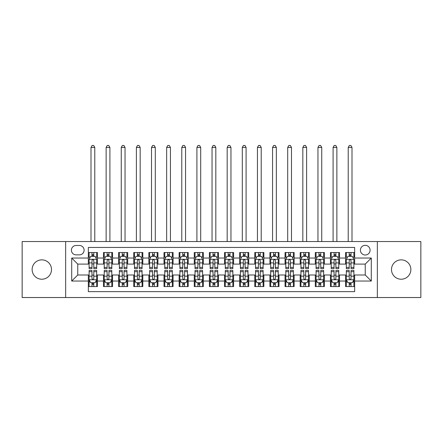<?xml version="1.0" encoding="UTF-8"?>
<svg xmlns="http://www.w3.org/2000/svg" width="443" height="443" viewBox="0 0 443 443"><rect width="100%" height="100%" fill="white"/><g stroke="black" fill="none" stroke-linecap="round" stroke-linejoin="round"><path stroke-width="0.66" d="M401.181 259.858A9.685 9.685 0 0 0 391.496 269.543A9.685 9.685 0 0 0 401.181 279.223A9.685 9.685 0 0 0 410.866 269.543A9.685 9.685 0 0 0 401.181 259.858M41.819 259.858A9.685 9.685 0 0 0 32.134 269.543A9.685 9.685 0 0 0 41.819 279.223A9.685 9.685 0 0 0 51.504 269.543A9.685 9.685 0 0 0 41.819 259.858M365.242 245.333A4.84 4.84 0 0 0 360.403 250.173A4.84 4.84 0 0 0 365.242 255.013A4.84 4.84 0 0 0 370.088 250.173A4.84 4.84 0 0 0 365.242 245.333M377.347 297.535L420.85 297.535L420.85 241.546L377.347 241.546L377.347 297.535L65.653 297.535L65.653 241.546L22.15 241.546L22.15 297.535L65.653 297.535M354.655 252.521L345.573 252.521L345.573 258.042L339.521 258.042L339.521 264.094L345.573 264.094L345.573 258.042M339.521 258.042L339.521 252.521L330.445 252.521L330.445 258.042L324.392 258.042L324.392 264.094L330.445 264.094L330.445 258.042M324.392 258.042L324.392 252.521L315.311 252.521L315.311 258.042L309.258 258.042L309.258 264.094L315.311 264.094L315.311 258.042M309.258 258.042L309.258 252.521L300.182 252.521L300.182 258.042L294.13 258.042L294.13 264.094L300.182 264.094L300.182 258.042M294.13 258.042L294.13 252.521L285.048 252.521L285.048 258.042L278.996 258.042L278.996 264.094L285.048 264.094L285.048 258.042M278.996 258.042L278.996 252.521L269.92 252.521L269.92 258.042L263.867 258.042L263.867 264.094L269.92 264.094L269.92 258.042M263.867 258.042L263.867 252.521L254.786 252.521L254.786 258.042L248.733 258.042L248.733 264.094L254.786 264.094L254.786 258.042M248.733 258.042L248.733 252.521L239.657 252.521L239.657 258.042L233.605 258.042L233.605 264.094L239.657 264.094L239.657 258.042M233.605 258.042L233.605 252.521L224.523 252.521L224.523 258.042L218.477 258.042L218.477 264.094L224.523 264.094L224.523 258.042M218.477 258.042L218.477 252.521L209.395 252.521L209.395 258.042L203.343 258.042L203.343 264.094L209.395 264.094L209.395 258.042M203.343 258.042L203.343 252.521L194.267 252.521L194.267 258.042L188.214 258.042L188.214 264.094L194.267 264.094L194.267 258.042M188.214 258.042L188.214 252.521L179.133 252.521L179.133 258.042L173.08 258.042L173.08 264.094L179.133 264.094L179.133 258.042M173.08 258.042L173.08 252.521L164.004 252.521L164.004 258.042L157.952 258.042L157.952 264.094L164.004 264.094L164.004 258.042M157.952 258.042L157.952 252.521L148.87 252.521L148.87 258.042L142.818 258.042L142.818 264.094L148.87 264.094L148.87 258.042M142.818 258.042L142.818 252.521L133.742 252.521L133.742 258.042L127.689 258.042L127.689 264.094L133.742 264.094L133.742 258.042M127.689 258.042L127.689 252.521L118.608 252.521L118.608 258.042L112.555 258.042L112.555 264.094L118.608 264.094L118.608 258.042M112.555 258.042L112.555 252.521L103.479 252.521L103.479 264.094L97.427 264.094L97.427 252.521L88.345 252.521M88.345 286.566L97.427 286.566L97.427 274.987L103.479 274.987L103.479 286.566L112.555 286.566L112.555 274.987L118.608 274.987L118.608 281.039L112.555 281.039M118.608 281.039L118.608 286.566L127.689 286.566L127.689 274.987L133.742 274.987L133.742 281.039L127.689 281.039M133.742 281.039L133.742 286.566L142.818 286.566L142.818 274.987L148.87 274.987L148.87 281.039L142.818 281.039M148.87 281.039L148.87 286.566L157.952 286.566L157.952 274.987L164.004 274.987L164.004 281.039L157.952 281.039M164.004 281.039L164.004 286.566L173.08 286.566L173.08 274.987L179.133 274.987L179.133 281.039L173.08 281.039M179.133 281.039L179.133 286.566L188.214 286.566L188.214 274.987L194.267 274.987L194.267 281.039L188.214 281.039M194.267 281.039L194.267 286.566L203.343 286.566L203.343 274.987L209.395 274.987L209.395 281.039L203.343 281.039M209.395 281.039L209.395 286.566L218.477 286.566L218.477 274.987L224.523 274.987L224.523 281.039L218.477 281.039M224.523 281.039L224.523 286.566L233.605 286.566L233.605 274.987L239.657 274.987L239.657 281.039L233.605 281.039M239.657 281.039L239.657 286.566L248.733 286.566L248.733 274.987L254.786 274.987L254.786 281.039L248.733 281.039M254.786 281.039L254.786 286.566L263.867 286.566L263.867 274.987L269.92 274.987L269.92 281.039L263.867 281.039M269.92 281.039L269.92 286.566L278.996 286.566L278.996 274.987L285.048 274.987L285.048 281.039L278.996 281.039M285.048 281.039L285.048 286.566L294.13 286.566L294.13 274.987L300.182 274.987L300.182 281.039L294.13 281.039M300.182 281.039L300.182 286.566L309.258 286.566L309.258 274.987L315.311 274.987L315.311 281.039L309.258 281.039M315.311 281.039L315.311 286.566L324.392 286.566L324.392 274.987L330.445 274.987L330.445 281.039L324.392 281.039M330.445 281.039L330.445 286.566L339.521 286.566L339.521 274.987L345.573 274.987L345.573 281.039L339.521 281.039M76.091 254.863L79.419 254.863A4.69 4.69 0 0 0 84.109 250.173A4.69 4.69 0 0 0 79.419 245.483L76.091 245.483A4.69 4.69 0 0 0 71.401 250.173A4.69 4.69 0 0 0 76.091 254.863M377.347 241.546L65.653 241.546M354.655 258.042L354.655 247.449L88.345 247.449L88.345 264.094L77.758 264.094L77.758 274.987L88.345 274.987L88.345 291.632L354.655 291.632L354.655 274.987L365.242 274.987L365.242 264.094L354.655 264.094L354.655 258.042L371.295 258.042L371.295 281.039L354.655 281.039M88.345 281.039L71.705 281.039L71.705 258.042L88.345 258.042M345.573 281.039L345.573 286.566L354.655 286.566M88.345 256.303L89.104 256.303M91.978 256.303L93.794 256.303M96.668 256.303L97.427 256.303M88.345 263.945L89.104 263.945M91.978 263.945L93.794 263.945M96.668 263.945L97.427 263.945M88.345 275.142L89.104 275.142M91.978 275.142L93.794 275.142M96.668 275.142L97.427 275.142M88.345 282.778L89.104 282.778M91.978 282.778L93.794 282.778M96.668 282.778L97.427 282.778M103.479 263.945L104.238 263.945M107.112 263.945L108.928 263.945M111.802 263.945L112.555 263.945M103.479 256.303L104.238 256.303M107.112 256.303L108.928 256.303M111.802 256.303L112.555 256.303M103.479 275.142L104.238 275.142M107.112 275.142L108.928 275.142M111.802 275.142L112.555 275.142M103.479 282.778L104.238 282.778M107.112 282.778L108.928 282.778M111.802 282.778L112.555 282.778M118.608 275.142L119.366 275.142M122.24 275.142L124.057 275.142M126.931 275.142L127.689 275.142M118.608 282.778L119.366 282.778M122.24 282.778L124.057 282.778M126.931 282.778L127.689 282.778M118.608 256.303L119.366 256.303M122.24 256.303L124.057 256.303M126.931 256.303L127.689 256.303M118.608 263.945L119.366 263.945M122.24 263.945L124.057 263.945M126.931 263.945L127.689 263.945M133.742 275.142L134.495 275.142M137.374 275.142L139.185 275.142M142.065 275.142L142.818 275.142M133.742 282.778L134.495 282.778M137.374 282.778L139.185 282.778M142.065 282.778L142.818 282.778M133.742 256.303L134.495 256.303M137.374 256.303L139.185 256.303M142.065 256.303L142.818 256.303M133.742 263.945L134.495 263.945M137.374 263.945L139.185 263.945M142.065 263.945L142.818 263.945M148.87 275.142L149.629 275.142M152.503 275.142L154.319 275.142M157.193 275.142L157.952 275.142M148.87 282.778L149.629 282.778M152.503 282.778L154.319 282.778M157.193 282.778L157.952 282.778M148.87 256.303L149.629 256.303M152.503 256.303L154.319 256.303M157.193 256.303L157.952 256.303M148.87 263.945L149.629 263.945M152.503 263.945L154.319 263.945M157.193 263.945L157.952 263.945M164.004 275.142L164.757 275.142M167.631 275.142L169.447 275.142M172.327 275.142L173.08 275.142M164.004 282.778L164.757 282.778M167.631 282.778L169.447 282.778M172.327 282.778L173.08 282.778M164.004 256.303L164.757 256.303M167.631 256.303L169.447 256.303M172.327 256.303L173.08 256.303M164.004 263.945L164.757 263.945M167.631 263.945L169.447 263.945M172.327 263.945L173.08 263.945M179.133 275.142L179.891 275.142M182.765 275.142L184.581 275.142M187.455 275.142L188.214 275.142M179.133 282.778L179.891 282.778M182.765 282.778L184.581 282.778M187.455 282.778L188.214 282.778M179.133 256.303L179.891 256.303M182.765 256.303L184.581 256.303M187.455 256.303L188.214 256.303M179.133 263.945L179.891 263.945M182.765 263.945L184.581 263.945M187.455 263.945L188.214 263.945M194.267 275.142L195.02 275.142M197.894 275.142L199.71 275.142M202.584 275.142L203.343 275.142M194.267 282.778L195.02 282.778M197.894 282.778L199.71 282.778M202.584 282.778L203.343 282.778M194.267 256.303L195.02 256.303M197.894 256.303L199.71 256.303M202.584 256.303L203.343 256.303M194.267 263.945L195.02 263.945M197.894 263.945L199.71 263.945M202.584 263.945L203.343 263.945M209.395 275.142L210.154 275.142M213.028 275.142L214.844 275.142M217.718 275.142L218.477 275.142M209.395 282.778L210.154 282.778M213.028 282.778L214.844 282.778M217.718 282.778L218.477 282.778M209.395 256.303L210.154 256.303M213.028 256.303L214.844 256.303M217.718 256.303L218.477 256.303M209.395 263.945L210.154 263.945M213.028 263.945L214.844 263.945M217.718 263.945L218.477 263.945M224.523 275.142L225.282 275.142M228.156 275.142L229.972 275.142M232.846 275.142L233.605 275.142M224.523 282.778L225.282 282.778M228.156 282.778L229.972 282.778M232.846 282.778L233.605 282.778M224.523 256.303L225.282 256.303M228.156 256.303L229.972 256.303M232.846 256.303L233.605 256.303M224.523 263.945L225.282 263.945M228.156 263.945L229.972 263.945M232.846 263.945L233.605 263.945M239.657 275.142L240.416 275.142M243.29 275.142L245.106 275.142M247.98 275.142L248.733 275.142M239.657 282.778L240.416 282.778M243.29 282.778L245.106 282.778M247.98 282.778L248.733 282.778M239.657 256.303L240.416 256.303M243.29 256.303L245.106 256.303M247.98 256.303L248.733 256.303M239.657 263.945L240.416 263.945M243.29 263.945L245.106 263.945M247.98 263.945L248.733 263.945M254.786 275.142L255.545 275.142M258.419 275.142L260.235 275.142M263.109 275.142L263.867 275.142M254.786 282.778L255.545 282.778M258.419 282.778L260.235 282.778M263.109 282.778L263.867 282.778M254.786 256.303L255.545 256.303M258.419 256.303L260.235 256.303M263.109 256.303L263.867 256.303M254.786 263.945L255.545 263.945M258.419 263.945L260.235 263.945M263.109 263.945L263.867 263.945M269.92 275.142L270.673 275.142M273.553 275.142L275.369 275.142M278.243 275.142L278.996 275.142M269.92 282.778L270.673 282.778M273.553 282.778L275.369 282.778M278.243 282.778L278.996 282.778M269.92 256.303L270.673 256.303M273.553 256.303L275.369 256.303M278.243 256.303L278.996 256.303M269.92 263.945L270.673 263.945M273.553 263.945L275.369 263.945M278.243 263.945L278.996 263.945M285.048 275.142L285.807 275.142M288.681 275.142L290.497 275.142M293.371 275.142L294.13 275.142M285.048 282.778L285.807 282.778M288.681 282.778L290.497 282.778M293.371 282.778L294.13 282.778M285.048 256.303L285.807 256.303M288.681 256.303L290.497 256.303M293.371 256.303L294.13 256.303M285.048 263.945L285.807 263.945M288.681 263.945L290.497 263.945M293.371 263.945L294.13 263.945M300.182 275.142L300.935 275.142M303.815 275.142L305.626 275.142M308.505 275.142L309.258 275.142M300.182 282.778L300.935 282.778M303.815 282.778L305.626 282.778M308.505 282.778L309.258 282.778M300.182 256.303L300.935 256.303M303.815 256.303L305.626 256.303M308.505 256.303L309.258 256.303M300.182 263.945L300.935 263.945M303.815 263.945L305.626 263.945M308.505 263.945L309.258 263.945M315.311 275.142L316.069 275.142M318.943 275.142L320.76 275.142M323.634 275.142L324.392 275.142M315.311 282.778L316.069 282.778M318.943 282.778L320.76 282.778M323.634 282.778L324.392 282.778M315.311 256.303L316.069 256.303M318.943 256.303L320.76 256.303M323.634 256.303L324.392 256.303M315.311 263.945L316.069 263.945M318.943 263.945L320.76 263.945M323.634 263.945L324.392 263.945M330.445 275.142L331.198 275.142M334.072 275.142L335.888 275.142M338.762 275.142L339.521 275.142M330.445 282.778L331.198 282.778M334.072 282.778L335.888 282.778M338.762 282.778L339.521 282.778M330.445 256.303L331.198 256.303M334.072 256.303L335.888 256.303M338.762 256.303L339.521 256.303M330.445 263.945L331.198 263.945M334.072 263.945L335.888 263.945M338.762 263.945L339.521 263.945M345.573 275.142L346.332 275.142M349.206 275.142L351.022 275.142M353.896 275.142L354.655 275.142M345.573 282.778L346.332 282.778M349.206 282.778L351.022 282.778M353.896 282.778L354.655 282.778M345.573 256.303L346.332 256.303M349.206 256.303L351.022 256.303M353.896 256.303L354.655 256.303M345.573 263.945L346.332 263.945M349.206 263.945L351.022 263.945M353.896 263.945L354.655 263.945M77.758 264.094L71.705 258.042M77.758 274.987L71.705 281.039M371.295 258.042L365.242 264.094M371.295 281.039L365.242 274.987M93.794 252.521L93.794 256.375L93.794 254.487L91.978 254.487M96.668 267.4L93.794 267.4L93.794 268.635L96.668 268.635L96.668 259.404L95.156 256.375L90.616 256.375L89.104 259.404L89.104 268.635L91.978 268.635L91.978 267.4L89.104 267.4M90.2 257.211L89.104 257.211L89.104 252.521M89.104 257.239L89.104 254.487M96.668 257.239L96.668 254.487M95.572 257.211L96.668 257.211L96.668 252.521M91.978 256.375L91.978 252.521M93.794 267.4L93.794 260.539C93.191 259.371 92.587 259.371 91.978 260.539L91.978 265.645M89.104 262.909L91.978 262.909L91.978 267.4M94.78 241.546L94.78 147.436L90.998 147.436L90.998 241.546M90.998 147.436L92.133 145.465L93.645 145.465L94.78 147.436M91.978 284.594L93.794 284.594M89.104 271.681L91.978 271.681L91.978 270.446L89.104 270.446L89.104 279.677L90.616 282.706L95.156 282.706L96.668 279.677L96.668 270.446L93.794 270.446L93.794 271.681L96.668 271.681M96.668 279.677L96.668 286.566M89.104 279.677L89.104 286.566M93.794 282.706L93.794 286.566M91.978 286.566L91.978 282.706M91.978 271.681L91.978 278.542C92.581 279.71 93.191 279.71 93.794 278.542L93.794 271.681M108.928 252.521L108.928 256.375L108.928 254.487L107.112 254.487M111.802 267.4L108.928 267.4L108.928 268.635L111.802 268.635L111.802 259.404L110.29 256.375L105.75 256.375L104.238 259.404L104.238 268.635L107.112 268.635L107.112 267.4L104.238 267.4M105.334 257.211L104.238 257.211L104.238 252.521M104.238 257.239L104.238 254.487M111.802 257.239L111.802 254.487M110.706 257.211L111.802 257.211L111.802 252.521M107.112 256.375L107.112 252.521M108.928 267.4L108.928 260.539C108.319 259.371 107.715 259.371 107.112 260.539L107.112 265.645M104.238 262.909L107.112 262.909L107.112 267.4M109.908 241.546L109.908 147.436L106.126 147.436L106.126 241.546M106.126 147.436L107.261 145.465L108.773 145.465L109.908 147.436M124.057 252.521L124.057 256.375L124.057 254.487L122.24 254.487M126.931 267.4L124.057 267.4L124.057 268.635L126.931 268.635L126.931 259.404L125.419 256.375L120.878 256.375L119.366 259.404L119.366 268.635L122.24 268.635L122.24 267.4L119.366 267.4M120.463 257.211L119.366 257.211L119.366 252.521M119.366 257.239L119.366 254.487M126.931 257.239L126.931 254.487M125.834 257.211L126.931 257.211L126.931 252.521M122.24 256.375L122.24 252.521M124.057 267.4L124.057 260.539C123.453 259.371 122.849 259.371 122.24 260.539L122.24 265.645M119.366 262.909L122.24 262.909L122.24 267.4M125.042 241.546L125.042 147.436L121.26 147.436L121.26 241.546M121.26 147.436L122.39 145.465L123.907 145.465L125.042 147.436M139.185 252.521L139.185 256.375L139.185 254.487L137.374 254.487M142.065 267.4L139.185 267.4L139.185 268.635L142.065 268.635L142.065 259.404L140.547 256.375L136.012 256.375L134.495 259.404L134.495 268.635L137.374 268.635L137.374 267.4L134.495 267.4M135.591 257.211L134.495 257.211L134.495 252.521M134.495 257.239L134.495 254.487M142.065 257.239L142.065 254.487M140.968 257.211L142.065 257.211L142.065 252.521M137.374 256.375L137.374 252.521M139.185 267.4L139.185 260.539C138.581 259.371 137.978 259.371 137.374 260.539L137.374 265.645M134.495 262.909L137.374 262.909L137.374 267.4M140.171 241.546L140.171 147.436L136.389 147.436L136.389 241.546M136.389 147.436L137.524 145.465L139.036 145.465L140.171 147.436M154.319 252.521L154.319 256.375L154.319 254.487L152.503 254.487M157.193 267.4L154.319 267.4L154.319 268.635L157.193 268.635L157.193 259.404L155.681 256.375L151.141 256.375L149.629 259.404L149.629 268.635L152.503 268.635L152.503 267.4L149.629 267.4M150.725 257.211L149.629 257.211L149.629 252.521M149.629 257.239L149.629 254.487M157.193 257.239L157.193 254.487M156.097 257.211L157.193 257.211L157.193 252.521M152.503 256.375L152.503 252.521M154.319 267.4L154.319 260.539C153.715 259.371 153.106 259.371 152.503 260.539L152.503 265.645M149.629 262.909L152.503 262.909L152.503 267.4M155.305 241.546L155.305 147.436L151.517 147.436L151.517 241.546M151.517 147.436L152.652 145.465L154.17 145.465L155.305 147.436M107.112 284.594L108.928 284.594M104.238 271.681L107.112 271.681L107.112 270.446L104.238 270.446L104.238 279.677L105.75 282.706L110.29 282.706L111.802 279.677L111.802 270.446L108.928 270.446L108.928 271.681L111.802 271.681M111.802 279.677L111.802 286.566M104.238 279.677L104.238 286.566M108.928 282.706L108.928 286.566M107.112 286.566L107.112 282.706M107.112 271.681L107.112 278.542C107.715 279.71 108.319 279.71 108.928 278.542L108.928 271.681M122.24 284.594L124.057 284.594M119.366 271.681L122.24 271.681L122.24 270.446L119.366 270.446L119.366 279.677L120.878 282.706L125.419 282.706L126.931 279.677L126.931 270.446L124.057 270.446L124.057 271.681L126.931 271.681M126.931 279.677L126.931 286.566M119.366 279.677L119.366 286.566M124.057 282.706L124.057 286.566M122.24 286.566L122.24 282.706M122.24 271.681L122.24 278.542C122.844 279.71 123.453 279.71 124.057 278.542L124.057 271.681M137.374 284.594L139.185 284.594M134.495 271.681L137.374 271.681L137.374 270.446L134.495 270.446L134.495 279.677L136.012 282.706L140.547 282.706L142.065 279.677L142.065 270.446L139.185 270.446L139.185 271.681L142.065 271.681M142.065 279.677L142.065 286.566M134.495 279.677L134.495 286.566M139.185 282.706L139.185 286.566M137.374 286.566L137.374 282.706M137.374 271.681L137.374 278.542C137.978 279.71 138.581 279.71 139.185 278.542L139.185 271.681M152.503 284.594L154.319 284.594M149.629 271.681L152.503 271.681L152.503 270.446L149.629 270.446L149.629 279.677L151.141 282.706L155.681 282.706L157.193 279.677L157.193 270.446L154.319 270.446L154.319 271.681L157.193 271.681M157.193 279.677L157.193 286.566M149.629 279.677L149.629 286.566M154.319 282.706L154.319 286.566M152.503 286.566L152.503 282.706M152.503 271.681L152.503 278.542C153.106 279.71 153.71 279.71 154.319 278.542L154.319 271.681M169.447 252.521L169.447 256.375L169.447 254.487L167.631 254.487M172.327 267.4L169.447 267.4L169.447 268.635L172.327 268.635L172.327 259.404L170.81 256.375L166.275 256.375L164.757 259.404L164.757 268.635L167.631 268.635L167.631 267.4L164.757 267.4M165.854 257.211L164.757 257.211L164.757 252.521M164.757 257.239L164.757 254.487M172.327 257.239L172.327 254.487M171.225 257.211L172.327 257.211L172.327 252.521M167.631 256.375L167.631 252.521M169.447 267.4L169.447 260.539C168.844 259.371 168.24 259.371 167.631 260.539L167.631 265.645M164.757 262.909L167.631 262.909L167.631 267.4M170.433 241.546L170.433 147.436L166.651 147.436L166.651 241.546M166.651 147.436L167.786 145.465L169.298 145.465L170.433 147.436M167.631 284.594L169.447 284.594M164.757 271.681L167.631 271.681L167.631 270.446L164.757 270.446L164.757 279.677L166.275 282.706L170.81 282.706L172.327 279.677L172.327 270.446L169.447 270.446L169.447 271.681L172.327 271.681M172.327 279.677L172.327 286.566M164.757 279.677L164.757 286.566M169.447 282.706L169.447 286.566M167.631 286.566L167.631 282.706M167.631 271.681L167.631 278.542C168.24 279.71 168.844 279.71 169.447 278.542L169.447 271.681M184.581 252.521L184.581 256.375L184.581 254.487L182.765 254.487M187.455 267.4L184.581 267.4L184.581 268.635L187.455 268.635L187.455 259.404L185.944 256.375L181.403 256.375L179.891 259.404L179.891 268.635L182.765 268.635L182.765 267.4L179.891 267.4M180.988 257.211L179.891 257.211L179.891 252.521M179.891 257.239L179.891 254.487M187.455 257.239L187.455 254.487M186.359 257.211L187.455 257.211L187.455 252.521M182.765 256.375L182.765 252.521M184.581 267.4L184.581 260.539C183.978 259.371 183.369 259.371 182.765 260.539L182.765 265.645M179.891 262.909L182.765 262.909L182.765 267.4M185.562 241.546L185.562 147.436L181.78 147.436L181.78 241.546M181.78 147.436L182.915 145.465L184.432 145.465L185.562 147.436M182.765 284.594L184.581 284.594M179.891 271.681L182.765 271.681L182.765 270.446L179.891 270.446L179.891 279.677L181.403 282.706L185.944 282.706L187.455 279.677L187.455 270.446L184.581 270.446L184.581 271.681L187.455 271.681M187.455 279.677L187.455 286.566M179.891 279.677L179.891 286.566M184.581 282.706L184.581 286.566M182.765 286.566L182.765 282.706M182.765 271.681L182.765 278.542C183.369 279.71 183.972 279.71 184.581 278.542L184.581 271.681M199.71 252.521L199.71 256.375L199.71 254.487L197.894 254.487M202.584 267.4L199.71 267.4L199.71 268.635L202.584 268.635L202.584 259.404L201.072 256.375L196.531 256.375L195.02 259.404L195.02 268.635L197.894 268.635L197.894 267.4L195.02 267.4M196.116 257.211L195.02 257.211L195.02 252.521M195.02 257.239L195.02 254.487M202.584 257.239L202.584 254.487M201.487 257.211L202.584 257.211L202.584 252.521M197.894 256.375L197.894 252.521M199.71 267.4L199.71 260.539C199.106 259.371 198.503 259.371 197.894 260.539L197.894 265.645M195.02 262.909L197.894 262.909L197.894 267.4M200.696 241.546L200.696 147.436L196.913 147.436L196.913 241.546M196.913 147.436L198.049 145.465L199.56 145.465L200.696 147.436M197.894 284.594L199.71 284.594M195.02 271.681L197.894 271.681L197.894 270.446L195.02 270.446L195.02 279.677L196.531 282.706L201.072 282.706L202.584 279.677L202.584 270.446L199.71 270.446L199.71 271.681L202.584 271.681M202.584 279.677L202.584 286.566M195.02 279.677L195.02 286.566M199.71 282.706L199.71 286.566M197.894 286.566L197.894 282.706M197.894 271.681L197.894 278.542C198.503 279.71 199.106 279.71 199.71 278.542L199.71 271.681M214.844 252.521L214.844 256.375L214.844 254.487L213.028 254.487M217.718 267.4L214.844 267.4L214.844 268.635L217.718 268.635L217.718 259.404L216.206 256.375L211.665 256.375L210.154 259.404L210.154 268.635L213.028 268.635L213.028 267.4L210.154 267.4M211.25 257.211L210.154 257.211L210.154 252.521M210.154 257.239L210.154 254.487M217.718 257.239L217.718 254.487M216.621 257.211L217.718 257.211L217.718 252.521M213.028 256.375L213.028 252.521M214.844 267.4L214.844 260.539C214.24 259.371 213.631 259.371 213.028 260.539L213.028 265.645M210.154 262.909L213.028 262.909L213.028 267.4M215.824 241.546L215.824 147.436L212.042 147.436L212.042 241.546M212.042 147.436L213.177 145.465L214.689 145.465L215.824 147.436M213.028 284.594L214.844 284.594M210.154 271.681L213.028 271.681L213.028 270.446L210.154 270.446L210.154 279.677L211.665 282.706L216.206 282.706L217.718 279.677L217.718 270.446L214.844 270.446L214.844 271.681L217.718 271.681M217.718 279.677L217.718 286.566M210.154 279.677L210.154 286.566M214.844 282.706L214.844 286.566M213.028 286.566L213.028 282.706M213.028 271.681L213.028 278.542C213.631 279.71 214.235 279.71 214.844 278.542L214.844 271.681M229.972 252.521L229.972 256.375L229.972 254.487L228.156 254.487M232.846 267.4L229.972 267.4L229.972 268.635L232.846 268.635L232.846 259.404L231.335 256.375L226.794 256.375L225.282 259.404L225.282 268.635L228.156 268.635L228.156 267.4L225.282 267.4M226.379 257.211L225.282 257.211L225.282 252.521M225.282 257.239L225.282 254.487M232.846 257.239L232.846 254.487M231.75 257.211L232.846 257.211L232.846 252.521M228.156 256.375L228.156 252.521M229.972 267.4L229.972 260.539C229.369 259.371 228.765 259.371 228.156 260.539L228.156 265.645M225.282 262.909L228.156 262.909L228.156 267.4M230.958 241.546L230.958 147.436L227.176 147.436L227.176 241.546M227.176 147.436L228.311 145.465L229.823 145.465L230.958 147.436M228.156 284.594L229.972 284.594M225.282 271.681L228.156 271.681L228.156 270.446L225.282 270.446L225.282 279.677L226.794 282.706L231.335 282.706L232.846 279.677L232.846 270.446L229.972 270.446L229.972 271.681L232.846 271.681M232.846 279.677L232.846 286.566M225.282 279.677L225.282 286.566M229.972 282.706L229.972 286.566M228.156 286.566L228.156 282.706M228.156 271.681L228.156 278.542C228.76 279.71 229.369 279.71 229.972 278.542L229.972 271.681M245.106 252.521L245.106 256.375L245.106 254.487L243.29 254.487M247.98 267.4L245.106 267.4L245.106 268.635L247.98 268.635L247.98 259.404L246.469 256.375L241.928 256.375L240.416 259.404L240.416 268.635L243.29 268.635L243.29 267.4L240.416 267.4M241.513 257.211L240.416 257.211L240.416 252.521M240.416 257.239L240.416 254.487M247.98 257.239L247.98 254.487M246.884 257.211L247.98 257.211L247.98 252.521M243.29 256.375L243.29 252.521M245.106 267.4L245.106 260.539C244.497 259.371 243.894 259.371 243.29 260.539L243.29 265.645M240.416 262.909L243.29 262.909L243.29 267.4M246.086 241.546L246.086 147.436L242.304 147.436L242.304 241.546M242.304 147.436L243.44 145.465L244.951 145.465L246.086 147.436M243.29 284.594L245.106 284.594M240.416 271.681L243.29 271.681L243.29 270.446L240.416 270.446L240.416 279.677L241.928 282.706L246.469 282.706L247.98 279.677L247.98 270.446L245.106 270.446L245.106 271.681L247.98 271.681M247.98 279.677L247.98 286.566M240.416 279.677L240.416 286.566M245.106 282.706L245.106 286.566M243.29 286.566L243.29 282.706M243.29 271.681L243.29 278.542C243.894 279.71 244.497 279.71 245.106 278.542L245.106 271.681M260.235 252.521L260.235 256.375L260.235 254.487L258.419 254.487M263.109 267.4L260.235 267.4L260.235 268.635L263.109 268.635L263.109 259.404L261.597 256.375L257.056 256.375L255.545 259.404L255.545 268.635L258.419 268.635L258.419 267.4L255.545 267.4M256.641 257.211L255.545 257.211L255.545 252.521M255.545 257.239L255.545 254.487M263.109 257.239L263.109 254.487M262.012 257.211L263.109 257.211L263.109 252.521M258.419 256.375L258.419 252.521M260.235 267.4L260.235 260.539C259.631 259.371 259.028 259.371 258.419 260.539L258.419 265.645M255.545 262.909L258.419 262.909L258.419 267.4M261.22 241.546L261.22 147.436L257.438 147.436L257.438 241.546M257.438 147.436L258.568 145.465L260.085 145.465L261.22 147.436M258.419 284.594L260.235 284.594M255.545 271.681L258.419 271.681L258.419 270.446L255.545 270.446L255.545 279.677L257.056 282.706L261.597 282.706L263.109 279.677L263.109 270.446L260.235 270.446L260.235 271.681L263.109 271.681M263.109 279.677L263.109 286.566M255.545 279.677L255.545 286.566M260.235 282.706L260.235 286.566M258.419 286.566L258.419 282.706M258.419 271.681L258.419 278.542C259.022 279.71 259.631 279.71 260.235 278.542L260.235 271.681M275.369 252.521L275.369 256.375L275.369 254.487L273.553 254.487M278.243 267.4L275.369 267.4L275.369 268.635L278.243 268.635L278.243 259.404L276.725 256.375L272.19 256.375L270.673 259.404L270.673 268.635L273.553 268.635L273.553 267.4L270.673 267.4M271.775 257.211L270.673 257.211L270.673 252.521M270.673 257.239L270.673 254.487M278.243 257.239L278.243 254.487M277.146 257.211L278.243 257.211L278.243 252.521M273.553 256.375L273.553 252.521M275.369 267.4L275.369 260.539C274.76 259.371 274.156 259.371 273.553 260.539L273.553 265.645M270.673 262.909L273.553 262.909L273.553 267.4M276.349 241.546L276.349 147.436L272.567 147.436L272.567 241.546M272.567 147.436L273.702 145.465L275.214 145.465L276.349 147.436M273.553 284.594L275.369 284.594M270.673 271.681L273.553 271.681L273.553 270.446L270.673 270.446L270.673 279.677L272.19 282.706L276.725 282.706L278.243 279.677L278.243 270.446L275.369 270.446L275.369 271.681L278.243 271.681M278.243 279.677L278.243 286.566M270.673 279.677L270.673 286.566M275.369 282.706L275.369 286.566M273.553 286.566L273.553 282.706M273.553 271.681L273.553 278.542C274.156 279.71 274.76 279.71 275.369 278.542L275.369 271.681M288.681 284.594L290.497 284.594M285.807 271.681L288.681 271.681L288.681 270.446L285.807 270.446L285.807 279.677L287.319 282.706L291.859 282.706L293.371 279.677L293.371 270.446L290.497 270.446L290.497 271.681L293.371 271.681M293.371 279.677L293.371 286.566M285.807 279.677L285.807 286.566M290.497 282.706L290.497 286.566M288.681 286.566L288.681 282.706M288.681 271.681L288.681 278.542C289.285 279.71 289.894 279.71 290.497 278.542L290.497 271.681M303.815 284.594L305.626 284.594M300.935 271.681L303.815 271.681L303.815 270.446L300.935 270.446L300.935 279.677L302.453 282.706L306.988 282.706L308.505 279.677L308.505 270.446L305.626 270.446L305.626 271.681L308.505 271.681M308.505 279.677L308.505 286.566M300.935 279.677L300.935 286.566M305.626 282.706L305.626 286.566M303.815 286.566L303.815 282.706M303.815 271.681L303.815 278.542C304.419 279.71 305.022 279.71 305.626 278.542L305.626 271.681M290.497 252.521L290.497 256.375L290.497 254.487L288.681 254.487M293.371 267.4L290.497 267.4L290.497 268.635L293.371 268.635L293.371 259.404L291.859 256.375L287.319 256.375L285.807 259.404L285.807 268.635L288.681 268.635L288.681 267.4L285.807 267.4M286.903 257.211L285.807 257.211L285.807 252.521M285.807 257.239L285.807 254.487M293.371 257.239L293.371 254.487M292.275 257.211L293.371 257.211L293.371 252.521M288.681 256.375L288.681 252.521M290.497 267.4L290.497 260.539C289.894 259.371 289.29 259.371 288.681 260.539L288.681 265.645M285.807 262.909L288.681 262.909L288.681 267.4M291.483 241.546L291.483 147.436L287.695 147.436L287.695 241.546M287.695 147.436L288.83 145.465L290.348 145.465L291.483 147.436M305.626 252.521L305.626 256.375L305.626 254.487L303.815 254.487M308.505 267.4L305.626 267.4L305.626 268.635L308.505 268.635L308.505 259.404L306.988 256.375L302.453 256.375L300.935 259.404L300.935 268.635L303.815 268.635L303.815 267.4L300.935 267.4M302.032 257.211L300.935 257.211L300.935 252.521M300.935 257.239L300.935 254.487M308.505 257.239L308.505 254.487M307.409 257.211L308.505 257.211L308.505 252.521M303.815 256.375L303.815 252.521M305.626 267.4L305.626 260.539C305.022 259.371 304.419 259.371 303.815 260.539L303.815 265.645M300.935 262.909L303.815 262.909L303.815 267.4M306.611 241.546L306.611 147.436L302.829 147.436L302.829 241.546M302.829 147.436L303.964 145.465L305.476 145.465L306.611 147.436M320.76 252.521L320.76 256.375L320.76 254.487L318.943 254.487M323.634 267.4L320.76 267.4L320.76 268.635L323.634 268.635L323.634 259.404L322.122 256.375L317.581 256.375L316.069 259.404L316.069 268.635L318.943 268.635L318.943 267.4L316.069 267.4M317.166 257.211L316.069 257.211L316.069 252.521M316.069 257.239L316.069 254.487M323.634 257.239L323.634 254.487M322.537 257.211L323.634 257.211L323.634 252.521M318.943 256.375L318.943 252.521M320.76 267.4L320.76 260.539C320.156 259.371 319.547 259.371 318.943 260.539L318.943 265.645M316.069 262.909L318.943 262.909L318.943 267.4M321.74 241.546L321.74 147.436L317.958 147.436L317.958 241.546M317.958 147.436L319.093 145.465L320.61 145.465L321.74 147.436M318.943 284.594L320.76 284.594M316.069 271.681L318.943 271.681L318.943 270.446L316.069 270.446L316.069 279.677L317.581 282.706L322.122 282.706L323.634 279.677L323.634 270.446L320.76 270.446L320.76 271.681L323.634 271.681M323.634 279.677L323.634 286.566M316.069 279.677L316.069 286.566M320.76 282.706L320.76 286.566M318.943 286.566L318.943 282.706M318.943 271.681L318.943 278.542C319.547 279.71 320.151 279.71 320.76 278.542L320.76 271.681M335.888 252.521L335.888 256.375L335.888 254.487L334.072 254.487M338.762 267.4L335.888 267.4L335.888 268.635L338.762 268.635L338.762 259.404L337.25 256.375L332.71 256.375L331.198 259.404L331.198 268.635L334.072 268.635L334.072 267.4L331.198 267.4M332.294 257.211L331.198 257.211L331.198 252.521M331.198 257.239L331.198 254.487M338.762 257.239L338.762 254.487M337.666 257.211L338.762 257.211L338.762 252.521M334.072 256.375L334.072 252.521M335.888 267.4L335.888 260.539C335.285 259.371 334.681 259.371 334.072 260.539L334.072 265.645M331.198 262.909L334.072 262.909L334.072 267.4M336.874 241.546L336.874 147.436L333.092 147.436L333.092 241.546M333.092 147.436L334.227 145.465L335.739 145.465L336.874 147.436M334.072 284.594L335.888 284.594M331.198 271.681L334.072 271.681L334.072 270.446L331.198 270.446L331.198 279.677L332.71 282.706L337.25 282.706L338.762 279.677L338.762 270.446L335.888 270.446L335.888 271.681L338.762 271.681M338.762 279.677L338.762 286.566M331.198 279.677L331.198 286.566M335.888 282.706L335.888 286.566M334.072 286.566L334.072 282.706M334.072 271.681L334.072 278.542C334.681 279.71 335.285 279.71 335.888 278.542L335.888 271.681M351.022 252.521L351.022 256.375L351.022 254.487L349.206 254.487M353.896 267.4L351.022 267.4L351.022 268.635L353.896 268.635L353.896 259.404L352.384 256.375L347.844 256.375L346.332 259.404L346.332 268.635L349.206 268.635L349.206 267.4L346.332 267.4M347.428 257.211L346.332 257.211L346.332 252.521M346.332 257.239L346.332 254.487M353.896 257.239L353.896 254.487M352.8 257.211L353.896 257.211L353.896 252.521M349.206 256.375L349.206 252.521M351.022 267.4L351.022 260.539C350.419 259.371 349.809 259.371 349.206 260.539L349.206 265.645M346.332 262.909L349.206 262.909L349.206 267.4M352.002 241.546L352.002 147.436L348.22 147.436L348.22 241.546M348.22 147.436L349.355 145.465L350.867 145.465L352.002 147.436M349.206 284.594L351.022 284.594M346.332 271.681L349.206 271.681L349.206 270.446L346.332 270.446L346.332 279.677L347.844 282.706L352.384 282.706L353.896 279.677L353.896 270.446L351.022 270.446L351.022 271.681L353.896 271.681M353.896 279.677L353.896 286.566M346.332 279.677L346.332 286.566M351.022 282.706L351.022 286.566M349.206 286.566L349.206 282.706M349.206 271.681L349.206 278.542C349.809 279.71 350.413 279.71 351.022 278.542L351.022 271.681M103.479 281.039L97.427 281.039M103.479 258.042L97.427 258.042M96.629 259.327L89.143 259.327M96.668 262.909L93.794 262.909M93.794 255.45L91.978 255.45M89.143 279.754L96.629 279.754M96.668 281.87L95.572 281.87M90.2 281.87L89.104 281.87M93.794 276.172L96.668 276.172M89.104 276.172L91.978 276.172M91.978 283.631L93.794 283.631M111.763 259.327L104.271 259.327M111.802 262.909L108.928 262.909M108.928 255.45L107.112 255.45M126.892 259.327L119.405 259.327M126.931 262.909L124.057 262.909M124.057 255.45L122.24 255.45M142.026 259.327L134.534 259.327M142.065 262.909L139.185 262.909M139.185 255.45L137.374 255.45M157.154 259.327L149.668 259.327M157.193 262.909L154.319 262.909M154.319 255.45L152.503 255.45M104.271 279.754L111.763 279.754M111.802 281.87L110.706 281.87M105.334 281.87L104.238 281.87M108.928 276.172L111.802 276.172M104.238 276.172L107.112 276.172M107.112 283.631L108.928 283.631M119.405 279.754L126.892 279.754M126.931 281.87L125.834 281.87M120.463 281.87L119.366 281.87M124.057 276.172L126.931 276.172M119.366 276.172L122.24 276.172M122.24 283.631L124.057 283.631M134.534 279.754L142.026 279.754M142.065 281.87L140.968 281.87M135.591 281.87L134.495 281.87M139.185 276.172L142.065 276.172M134.495 276.172L137.374 276.172M137.374 283.631L139.185 283.631M149.668 279.754L157.154 279.754M157.193 281.87L156.097 281.87M150.725 281.87L149.629 281.87M154.319 276.172L157.193 276.172M149.629 276.172L152.503 276.172M152.503 283.631L154.319 283.631M172.288 259.327L164.796 259.327M172.327 262.909L169.447 262.909M169.447 255.45L167.631 255.45M164.796 279.754L172.288 279.754M172.327 281.87L171.225 281.87M165.854 281.87L164.757 281.87M169.447 276.172L172.327 276.172M164.757 276.172L167.631 276.172M167.631 283.631L169.447 283.631M187.417 259.327L179.93 259.327M187.455 262.909L184.581 262.909M184.581 255.45L182.765 255.45M179.93 279.754L187.417 279.754M187.455 281.87L186.359 281.87M180.988 281.87L179.891 281.87M184.581 276.172L187.455 276.172M179.891 276.172L182.765 276.172M182.765 283.631L184.581 283.631M202.551 259.327L195.058 259.327M202.584 262.909L199.71 262.909M199.71 255.45L197.894 255.45M195.058 279.754L202.551 279.754M202.584 281.87L201.487 281.87M196.116 281.87L195.02 281.87M199.71 276.172L202.584 276.172M195.02 276.172L197.894 276.172M197.894 283.631L199.71 283.631M217.679 259.327L210.187 259.327M217.718 262.909L214.844 262.909M214.844 255.45L213.028 255.45M210.187 279.754L217.679 279.754M217.718 281.87L216.621 281.87M211.25 281.87L210.154 281.87M214.844 276.172L217.718 276.172M210.154 276.172L213.028 276.172M213.028 283.631L214.844 283.631M232.813 259.327L225.321 259.327M232.846 262.909L229.972 262.909M229.972 255.45L228.156 255.45M225.321 279.754L232.813 279.754M232.846 281.87L231.75 281.87M226.379 281.87L225.282 281.87M229.972 276.172L232.846 276.172M225.282 276.172L228.156 276.172M228.156 283.631L229.972 283.631M247.942 259.327L240.449 259.327M247.98 262.909L245.106 262.909M245.106 255.45L243.29 255.45M240.449 279.754L247.942 279.754M247.98 281.87L246.884 281.87M241.513 281.87L240.416 281.87M245.106 276.172L247.98 276.172M240.416 276.172L243.29 276.172M243.29 283.631L245.106 283.631M263.07 259.327L255.583 259.327M263.109 262.909L260.235 262.909M260.235 255.45L258.419 255.45M255.583 279.754L263.07 279.754M263.109 281.87L262.012 281.87M256.641 281.87L255.545 281.87M260.235 276.172L263.109 276.172M255.545 276.172L258.419 276.172M258.419 283.631L260.235 283.631M278.204 259.327L270.712 259.327M278.243 262.909L275.369 262.909M275.369 255.45L273.553 255.45M270.712 279.754L278.204 279.754M278.243 281.87L277.146 281.87M271.775 281.87L270.673 281.87M275.369 276.172L278.243 276.172M270.673 276.172L273.553 276.172M273.553 283.631L275.369 283.631M285.846 279.754L293.332 279.754M293.371 281.87L292.275 281.87M286.903 281.87L285.807 281.87M290.497 276.172L293.371 276.172M285.807 276.172L288.681 276.172M288.681 283.631L290.497 283.631M300.974 279.754L308.466 279.754M308.505 281.87L307.409 281.87M302.032 281.87L300.935 281.87M305.626 276.172L308.505 276.172M300.935 276.172L303.815 276.172M303.815 283.631L305.626 283.631M293.332 259.327L285.846 259.327M293.371 262.909L290.497 262.909M290.497 255.45L288.681 255.45M308.466 259.327L300.974 259.327M308.505 262.909L305.626 262.909M305.626 255.45L303.815 255.45M323.595 259.327L316.108 259.327M323.634 262.909L320.76 262.909M320.76 255.45L318.943 255.45M316.108 279.754L323.595 279.754M323.634 281.87L322.537 281.87M317.166 281.87L316.069 281.87M320.76 276.172L323.634 276.172M316.069 276.172L318.943 276.172M318.943 283.631L320.76 283.631M338.729 259.327L331.237 259.327M338.762 262.909L335.888 262.909M335.888 255.45L334.072 255.45M331.237 279.754L338.729 279.754M338.762 281.87L337.666 281.87M332.294 281.87L331.198 281.87M335.888 276.172L338.762 276.172M331.198 276.172L334.072 276.172M334.072 283.631L335.888 283.631M353.857 259.327L346.371 259.327M353.896 262.909L351.022 262.909M351.022 255.45L349.206 255.45M346.371 279.754L353.857 279.754M353.896 281.87L352.8 281.87M347.428 281.87L346.332 281.87M351.022 276.172L353.896 276.172M346.332 276.172L349.206 276.172M349.206 283.631L351.022 283.631"/></g></svg>
